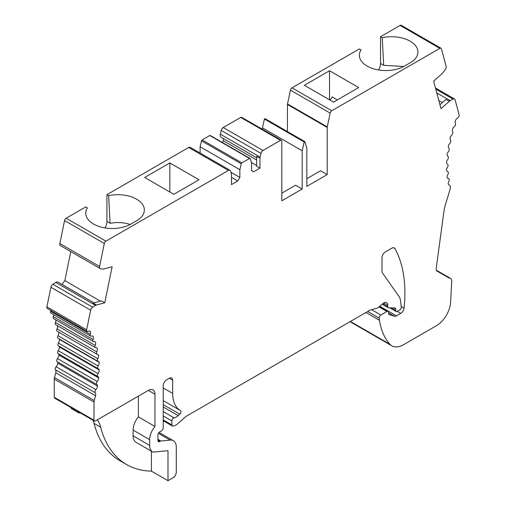 <?xml version="1.0" encoding="UTF-8"?>
<svg xmlns="http://www.w3.org/2000/svg" width="506" height="506" viewBox="0 0 506 506"><rect width="100%" height="100%" fill="white"/><g stroke="black" fill="none" stroke-linecap="round" stroke-linejoin="round"><path stroke-width="0.76" d="M371.587 309.659L380.835 315.004A2.34 1.354 120 0 0 379.196 318.16L379.519 320.317A88.999 51.384 120 0 0 389.968 344.314A23.421 13.523 120 0 0 391.865 345.845A23.421 13.523 120 0 0 404.572 344.074A23.421 13.523 120 0 0 405.565 343.536L436.425 325.719A20.101 11.606 120 0 0 450.606 302.202L451.738 281.146A6.091 3.517 120 0 0 450.473 278.363A6.091 3.517 120 0 0 449.17 278.085L437.127 271.134A4.687 2.707 120 0 1 436.204 268.319L444.015 210.857A28.108 16.23 120 0 1 445.356 204.854L449.031 192.881A46.843 27.046 120 0 0 450.201 188.593A4.687 2.707 120 0 0 449.385 185.209A4.687 2.707 120 0 0 449.233 185.126A4.687 2.707 120 0 1 449.081 185.051A4.687 2.707 120 0 1 448.189 183.697A4.687 2.707 120 0 1 448.911 181.281A2.34 1.354 120 0 0 448.797 178.789A2.34 1.354 120 0 0 448.525 178.688A4.687 2.707 120 0 1 447.987 178.498A4.687 2.707 120 0 1 447.045 176.828A4.687 2.707 120 0 1 447.918 174.406A2.34 1.354 120 0 0 447.905 171.724A2.34 1.354 120 0 0 447.753 171.66A4.687 2.707 120 0 1 447.456 171.528A4.687 2.707 120 0 1 446.488 169.529A4.687 2.707 120 0 1 447.513 167.119A2.34 1.354 120 0 0 447.608 164.26A2.34 1.354 120 0 0 447.576 164.241A4.687 2.707 120 0 1 447.506 164.203A4.687 2.707 120 0 1 446.539 161.85A4.687 2.707 120 0 1 447.702 159.479A2.34 1.354 120 0 0 447.987 156.487A4.687 2.707 120 0 1 447.19 153.868A4.687 2.707 120 0 1 448.48 151.547A2.34 1.354 120 0 0 448.986 148.467A4.687 2.707 120 0 1 448.436 145.633A4.687 2.707 120 0 1 449.847 143.388A2.34 1.354 120 0 0 450.568 140.251A4.687 2.707 120 0 1 450.264 137.227A4.687 2.707 120 0 1 451.738 135.121L451.738 135.121A2.34 1.354 -60 0 0 452.712 131.902A4.687 2.707 120 0 1 452.668 128.714A4.687 2.707 120 0 1 454.28 126.671A2.34 1.354 -60 0 0 455.413 123.489A4.687 2.707 120 0 1 455.621 120.169A4.687 2.707 120 0 1 457.62 118.031A2.34 1.354 -60 0 0 459.106 114.767L455.096 99.79A3.023 1.746 -60 0 0 454.54 99.005A3.023 1.746 -60 0 0 453.104 99.113L450.182 100.675A4.276 2.467 120 0 0 449.29 101.308L440.992 108.663L433.617 81.15L441.915 73.794A4.276 2.467 120 0 0 442.737 72.902L445.217 69.676A3.023 1.746 120 0 0 446.147 66.406L441.447 48.861A2.34 1.354 120 0 0 441.017 48.247A2.34 1.354 120 0 0 439.847 48.361L331.765 110.763A2.34 1.354 120 0 0 330.171 113.085L327.255 126.886L287.509 103.939L290.425 90.138A2.34 1.354 -60 0 1 292.019 87.816L359.323 48.956L361.018 49.936A26.464 15.281 0 0 0 359.38 55.888A26.464 15.281 0 0 0 376.192 69.499A26.464 15.281 0 0 0 404.534 66.071L410.17 62.82A26.464 15.281 0 0 0 417.899 52.637A26.464 15.281 0 0 0 382.22 37.697L383.687 65.318L403.763 66.501M358.678 87.576L333.505 102.111L304.359 85.28L329.532 70.751L358.678 87.576M306.826 178.707L320.57 170.775L327.192 174.595L306.826 186.36L306.826 148.113L304.84 141.61L265.087 118.663L264.429 119.043L262.437 127.841L302.19 150.788L304.176 141.99L304.84 141.61M229.945 170.269A2.998 1.733 120 0 0 228.446 170.414L105.899 241.166A2.34 1.354 120 0 0 104.299 243.506L99.6 266.485A3.023 1.746 120 0 0 100.15 268.553L60.404 245.6A3.023 1.746 -60 0 1 59.853 243.538L64.553 220.559A2.34 1.354 -60 0 1 66.153 218.219L85.729 206.916L87.424 207.896A26.464 15.281 0 0 0 85.786 213.842A26.464 15.281 0 0 0 102.598 227.46A26.464 15.281 0 0 0 130.94 224.031L136.576 220.78A26.464 15.281 0 0 0 144.305 210.591A26.464 15.281 0 0 0 108.626 195.658L106.93 194.677L188.7 147.467A2.998 1.733 120 0 1 190.199 147.322L229.945 170.269A2.998 1.733 120 0 1 230.47 170.971L231.337 173.716A4.276 2.467 120 0 1 231.47 174.671L231.47 184.589L237.744 180.965L239.863 177.442L239.863 169.7L241.261 163.78A0.936 0.544 120 0 1 241.893 162.881L249.534 158.467A0.936 0.544 120 0 1 250.002 158.422A0.936 0.544 120 0 1 250.166 158.637L251.564 162.945L251.564 170.686L253.683 171.768L259.957 168.144L256.643 166.227L256.643 156.31L259.957 158.226A4.276 2.467 120 0 1 260.09 157.119L260.957 153.375A2.998 1.733 120 0 1 262.981 150.478L280.495 140.364A1.872 1.082 120 0 1 281.431 140.276A1.872 1.082 120 0 1 281.817 141.13L281.817 200.8L302.19 189.035L295.561 185.209L281.817 193.147M198.991 179.769L173.817 194.304L144.672 177.473L169.845 162.938L198.991 179.769M262.981 150.478L223.235 127.531A2.998 1.733 120 0 0 221.204 130.428L220.344 134.172A4.276 2.467 120 0 0 221.097 137.234L256.643 157.758M100.15 268.553A3.023 1.746 120 0 0 100.53 268.68L103.009 269.047A4.276 2.467 120 0 0 103.831 268.983L112.13 266.757L104.755 302.79L101.447 300.874L93.148 303.1L96.456 305.01L104.755 302.79M287.446 131.573L287.446 104.483A2.34 1.354 120 0 1 287.509 103.939M327.255 126.886A2.34 1.354 120 0 0 327.192 127.43L327.192 174.595M442.415 102.554L438.791 100.46M439.847 48.361L400.101 25.414L380.525 36.717L382.22 37.697M100.403 301.159L64.85 280.628L70.789 251.596M93.996 302.873L62.01 284.404L64.85 280.628M148.334 390.398L154.956 394.218A9.367 5.408 120 0 0 153.014 389.93A9.367 5.408 120 0 0 148.334 390.398L95.337 420.992A1.872 1.082 120 0 1 94.401 421.087A1.872 1.082 120 0 1 94.008 420.227L94.008 402.061A4.687 2.707 120 0 1 94.242 400.531A103.053 59.499 120 0 0 95.52 395.736A4.687 2.707 120 0 0 95.217 392.719A2.34 1.354 120 0 1 95.862 389.664A4.687 2.707 120 0 0 97.557 386.135A4.687 2.707 120 0 0 96.836 384.547A2.34 1.354 120 0 1 97.222 381.518A4.687 2.707 120 0 0 98.708 377.938A4.687 2.707 120 0 0 97.829 376.527A2.34 1.354 120 0 1 97.993 373.592A4.687 2.707 120 0 0 99.258 370A4.687 2.707 120 0 0 98.423 368.868A4.687 2.707 120 0 0 98.234 368.773A2.34 1.354 120 0 1 98.139 368.729A2.34 1.354 120 0 1 98.177 365.964A4.687 2.707 120 0 0 99.208 362.378A4.687 2.707 120 0 0 98.474 361.518A4.687 2.707 120 0 0 98.044 361.347A2.34 1.354 120 0 1 97.835 361.265A2.34 1.354 120 0 1 97.766 358.684A4.687 2.707 120 0 0 98.556 355.149A4.687 2.707 120 0 0 97.949 354.529A4.687 2.707 120 0 0 97.266 354.314A2.34 1.354 120 0 1 96.924 354.213A2.34 1.354 120 0 1 96.76 351.822A4.687 2.707 120 0 0 97.31 348.356A4.687 2.707 120 0 0 96.855 347.951A4.687 2.707 120 0 0 95.906 347.736A2.34 1.354 120 0 1 95.432 347.628A2.34 1.354 120 0 1 95.179 345.434A4.687 2.707 120 0 0 95.482 342.062A4.687 2.707 120 0 0 95.191 341.847A4.687 2.707 120 0 0 94.008 341.651L94.008 341.651A2.34 1.354 -60 0 1 93.351 341.563A2.34 1.354 -60 0 1 93.034 339.564A4.687 2.707 120 0 0 93.079 336.319A4.687 2.707 120 0 0 92.984 336.262A4.687 2.707 120 0 0 91.472 336.136A2.34 1.354 -60 0 1 90.713 336.073A2.34 1.354 -60 0 1 90.334 334.27A4.687 2.707 120 0 0 90.131 331.177A4.687 2.707 120 0 0 88.126 331.354A2.34 1.354 -60 0 1 87.07 331.405A2.34 1.354 -60 0 1 86.64 329.811L90.656 310.197A3.023 1.746 -60 0 1 92.642 307.224L95.564 305.409L55.818 282.462A4.276 2.467 -60 0 1 58.07 282.184L93.933 302.892M94.008 402.061L54.262 379.114L54.262 397.28A1.872 1.082 120 0 0 54.654 398.14L70.96 407.551M159.055 432.44L173.375 440.707A14.054 8.115 120 0 1 176.284 447.14L176.284 472.085A4.687 2.707 120 0 1 172.976 477.822L167.986 480.7L151.421 471.137A163.95 94.654 -60 0 1 151.421 471.137L151.427 451.175M70.929 407.387L77.551 411.207A4.687 2.707 120 0 0 78.474 412.725L71.846 408.905A4.687 2.707 120 0 1 70.929 407.387A163.95 94.654 -60 0 1 70.922 407.362L77.551 411.188A1.872 1.082 120 0 0 77.835 411.523L94.401 421.087M237.744 180.965L231.47 177.34M256.643 165.506L251.419 162.489M256.643 159.985L223.355 140.763L223.355 138.536M222.317 142.439L223.355 140.763M253.683 171.768L251.564 170.541M223.235 127.531L240.742 117.417A1.872 1.082 120 0 1 241.685 117.329L281.431 140.276M169.845 192.008L169.845 162.938M330.089 100.137L332.183 96.912L337.344 99.891M329.532 99.815L329.532 70.751M130.175 224.455A24.592 14.2 0 0 0 123.787 222.969A24.592 14.2 0 0 0 114.837 222.659L110.093 223.279L106.93 221.451A9.367 5.408 -60 0 1 105.02 227.928M108.626 195.658L110.093 223.279M262.437 129.308L262.437 127.841M302.19 189.035L302.19 150.788M380.835 315.004L386.913 311.494A2.34 1.354 120 0 1 388.083 311.373A2.34 1.354 120 0 1 388.57 312.449L388.57 313.594A1.872 1.082 120 0 0 388.956 314.454A1.872 1.082 120 0 0 389.076 314.511L394.389 316.231A4.687 2.707 120 0 0 396.432 315.864L400.784 313.353A4.687 2.707 120 0 0 404.073 308.122A140.529 81.137 120 0 0 394.927 248.566A4.687 2.707 120 0 0 394.294 247.896A4.687 2.707 120 0 0 391.948 248.13L385.325 251.956A4.687 2.707 120 0 0 382.011 257.693L382.011 271.305A4.687 2.707 120 0 0 382.454 272.962L399.19 296.775A14.054 8.115 120 0 1 400.436 300.286L401.29 307.25A1.872 1.082 120 0 1 399.974 309.742L397.083 311.411A1.872 1.082 120 0 1 396.147 311.5A1.872 1.082 120 0 1 395.755 310.646L395.755 309.153A2.34 1.354 120 0 0 395.275 308.084A2.34 1.354 120 0 0 394.876 307.971L388.519 307.762A1.885 1.088 120 0 1 388.203 307.673A1.885 1.088 120 0 1 387.811 306.807L387.811 305.39A5.863 3.384 120 0 0 386.597 302.708A5.863 3.384 120 0 0 382.593 303.783L378.716 307.224A4.687 2.707 120 0 1 377.002 308.211L370.455 309.963A2.29 1.322 120 0 0 370.038 310.14L185.999 416.394L177.695 423.762A9.367 5.408 120 0 1 174.266 425.742L173.077 426.058A2.34 1.354 120 0 1 172.337 425.995L163.236 420.739M172.679 380.164L169.365 378.254A4.687 2.707 120 0 1 171.711 378.02A4.687 2.707 120 0 1 172.679 380.164L172.679 393.409A37.476 21.638 120 0 0 180.44 410.568A37.476 21.638 120 0 0 180.471 410.581A2.34 1.354 120 0 0 180.471 410.581A2.34 1.354 120 0 1 179.769 414.18L178.213 415.609A9.367 5.408 120 0 1 174.07 417.842A2.34 1.354 120 0 0 171.85 420.922L171.85 424.92A2.34 1.354 120 0 0 172.337 425.995M169.365 378.254L166.55 379.88A4.687 2.707 120 0 0 163.236 385.616L163.236 427.855A2.34 1.354 120 0 1 161.686 430.663L159.491 432.086A2.34 1.354 120 0 0 157.935 434.894L157.935 440.618A2.353 1.36 120 0 0 158.422 441.694A2.353 1.36 120 0 0 159.599 441.58L160.225 441.219L157.935 439.904M173.375 440.707A14.054 8.115 120 0 0 170.149 440.081L160.845 441.004A2.302 1.328 120 0 0 160.225 441.219M167.986 480.7L167.986 450.644L153.135 452.117A14.06 8.121 120 0 1 152.572 451.839L136.006 442.276A14.06 8.121 120 0 1 133.097 435.837L133.097 430.113A14.054 8.115 120 0 1 138.397 416.906L154.956 426.463A14.054 8.115 120 0 0 149.656 439.676L149.656 445.4A14.06 8.121 120 0 0 152.572 451.839M138.397 396.135L138.397 416.906M154.956 394.218L154.956 426.463M94.053 423.408L100.675 427.235A140.529 81.137 120 0 0 126.589 464.559L119.966 460.738A140.529 81.137 120 0 1 94.053 423.408A46.843 27.046 120 0 0 93.047 420.303M78.474 412.725A4.687 2.707 120 0 0 79.708 412.915A46.843 27.046 120 0 1 80.131 412.845M100.675 427.235A46.843 27.046 120 0 0 97.392 419.803M126.589 464.559A140.529 81.137 120 0 0 151.421 471.137M378.608 69.967A9.367 5.408 120 0 0 380.525 63.49L380.525 36.717M106.93 194.677L106.93 221.451M350.354 321.506A23.421 13.523 120 0 0 352.119 322.898L391.865 345.845M54.262 379.114A4.687 2.707 -60 0 1 54.496 377.584A103.053 59.499 120 0 0 55.774 372.789A4.687 2.707 120 0 0 55.47 369.772A2.34 1.354 -60 0 1 56.115 366.717A4.687 2.707 120 0 0 57.81 363.188A4.687 2.707 120 0 0 57.089 361.6A2.34 1.354 -60 0 1 57.475 358.571A4.687 2.707 120 0 0 58.955 354.991A4.687 2.707 120 0 0 58.082 353.58A2.34 1.354 -60 0 1 58.247 350.645A4.687 2.707 120 0 0 59.512 347.053A4.687 2.707 120 0 0 58.892 346.066M98.05 368.665L58.487 345.826A2.34 1.354 -60 0 1 58.392 345.775A2.34 1.354 -60 0 1 58.424 343.017A4.687 2.707 120 0 0 59.461 339.431A4.687 2.707 120 0 0 59.158 338.938M58.298 338.4A2.34 1.354 -60 0 1 58.089 338.318A2.34 1.354 -60 0 1 58.013 335.737A4.687 2.707 120 0 0 58.81 332.208M96.924 354.213L57.178 331.266A2.34 1.354 -60 0 1 57.014 328.875A4.687 2.707 120 0 0 57.633 325.807M95.432 347.628L55.685 324.681A2.34 1.354 -60 0 1 55.432 322.48A4.687 2.707 120 0 0 55.9 319.937M93.351 341.563L53.604 318.616A2.34 1.354 -60 0 1 53.288 316.617A4.687 2.707 120 0 0 53.617 314.656M90.713 336.073L50.967 313.125A2.34 1.354 -60 0 1 50.587 311.316A4.687 2.707 120 0 0 50.758 310.444M87.07 331.405L47.324 308.458A2.34 1.354 -60 0 1 46.894 306.857L50.904 287.25A3.023 1.746 -60 0 1 52.896 284.277L55.818 282.462M210.42 135.69A0.936 0.544 120 0 0 210.256 135.475A0.936 0.544 120 0 0 209.788 135.519L202.147 139.928A0.936 0.544 120 0 0 201.514 140.832L200.117 146.753L200.117 153.046M400.101 25.414A2.34 1.354 -60 0 1 401.271 25.3L441.017 48.247M259.957 158.226L259.957 168.144M96.456 305.01A4.276 2.467 120 0 0 95.564 305.409M239.863 169.7L200.117 146.753M239.863 177.442L230.875 172.249M95.482 342.062L94.862 341.702M97.557 386.135L57.81 363.188M98.708 377.938L58.955 354.991M99.258 370L59.512 347.053M99.208 362.378L59.461 339.431M98.556 355.149L97.013 354.257M97.31 348.356L96.273 347.755M439.942 104.748L445.976 99.397L449.29 101.308M304.176 141.99L264.429 119.043M260.09 157.119L220.344 134.172M327.192 127.43L287.446 104.483M450.182 100.675L436.773 92.933M331.765 110.763L292.019 87.816M94.008 420.227L54.262 397.28M228.446 170.414L188.7 147.467M105.899 241.166L66.153 218.219M280.495 140.364L240.742 117.417M387.811 305.39L383.668 302.999M387.811 306.807L382.58 303.79M171.85 424.92L163.236 419.948M171.85 420.922L163.236 415.951M174.07 417.842L163.236 411.587M178.213 415.609L163.236 406.963M179.769 414.18L163.236 404.636M180.408 410.549L163.236 400.632L180.44 410.568M172.679 393.409L163.236 387.963M159.599 441.58L157.935 440.618M160.845 441.004L157.935 439.322M170.149 440.081L158.403 433.3M386.913 311.494L379.032 306.94M394.389 316.231L388.57 312.872M396.432 315.864L379.797 306.263M397.254 311.31L400.784 313.353M404.073 308.122L401.195 306.459M394.927 248.566L393.396 247.674M395.755 310.646L390.898 307.838M393.643 307.933L395.755 309.153M149.656 445.4L133.097 435.837M149.656 439.676L133.097 430.113M383.687 65.318L380.525 63.49M249.534 158.467L209.788 135.519M241.893 162.881L202.147 139.928M241.261 163.78L201.514 140.832M260.957 153.375L221.204 130.428M90.656 310.197L50.904 287.25M86.64 329.811L46.894 306.857M92.642 307.224L52.896 284.277M93.034 339.564L53.288 316.617M90.334 334.27L50.587 311.316M104.299 243.506L64.553 220.559M99.6 266.485L59.853 243.538M94.242 400.531L54.496 377.584M95.52 395.736L55.774 372.789M95.217 392.719L55.47 369.772M95.862 389.664L56.115 366.717M96.836 384.547L57.089 361.6M97.222 381.518L57.475 358.571M97.829 376.527L58.082 353.58M97.993 373.592L58.247 350.645M98.177 365.964L58.424 343.017M97.766 358.684L58.013 335.737M96.76 351.822L57.014 328.875M95.179 345.434L55.432 322.48M453.104 99.113L435.742 89.088M447.753 171.66L447.196 171.338M448.525 178.688L447.544 178.125M330.171 113.085L290.425 90.138M367.679 311.506L379.196 318.16M365.971 312.493L379.519 320.317M350.411 321.474L389.968 344.314M450.473 278.363L436.374 270.217M388.083 311.373L379.57 306.459M396.147 311.5L389.734 307.8M388.203 307.673L382.144 304.176M250.002 158.422L210.256 135.475M98.139 368.729L58.392 345.775M97.835 361.265L58.089 338.318M454.54 99.005L435.445 87.981M447.905 171.724L447.14 171.287M448.797 178.789L447.462 178.017M449.385 185.209L448.885 184.918"/></g></svg>
